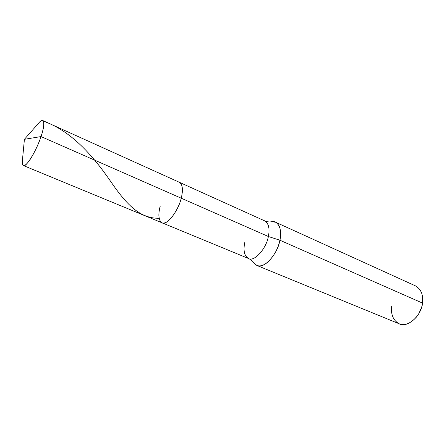 <?xml version="1.0" encoding="UTF-8"?>
<svg xmlns="http://www.w3.org/2000/svg" width="445" height="445" viewBox="0 0 445 445"><rect width="100%" height="100%" fill="white"/><g stroke="black" fill="none" stroke-linecap="round" stroke-linejoin="round"><path stroke-width="0.67" d="M22.25 162.141L24.414 139.307L41.023 136.571C38.42 144.553 32.886 156.05 28.741 161.413C24.653 166.68 22.489 166.919 22.25 162.141L22.517 159.349C21.989 162.97 22.267 165.034 23.34 165.534C25.593 168.344 36.518 150.76 41.023 136.571L181.226 198.197C178.25 211.381 166.285 226.227 161.952 222.761C166.285 226.227 178.25 211.381 181.226 198.197C178.935 208.349 170.129 221.616 165.089 222.706C159.683 225.131 157.207 216.292 160.156 206.452C157.969 214.968 158.565 220.403 161.952 222.761L23.34 165.534M39.561 122.091L24.414 139.307L41.023 136.571C45.379 124.405 44.239 116.751 39.561 122.091L37.714 124.194C39.917 121.368 41.608 120.156 42.781 120.562C44.556 122.253 43.972 127.593 41.023 136.571L181.226 198.197C183.268 189.882 182.667 184.586 179.43 182.322C182.667 184.586 183.268 189.882 181.226 198.197C178.935 208.349 170.129 221.616 165.089 222.706C159.683 225.131 157.207 216.292 160.156 206.452M391.739 306.038C390.682 314.381 393.102 320.272 398.987 323.71C404.677 325.979 410.64 323.604 416.87 316.59C419.902 312.446 421.754 308.163 422.427 303.74L422.522 303.084L279.927 240.233C282.614 229.559 277.997 219.786 271.311 221.738L275.527 222.194C280.178 225.159 281.646 231.172 279.927 240.233L268.368 236.506C269.909 228.624 268.702 223.418 264.747 220.881C268.702 223.418 269.909 228.624 268.368 236.506L181.226 198.197L268.368 236.506C266.216 249.005 253.861 262.261 248.482 258.495C253.861 262.261 266.216 249.005 268.368 236.506L279.927 240.233C277.936 249.161 273.736 256.587 267.323 262.522C261.56 266.972 256.988 267.028 253.611 262.689L256.826 265.448C263.151 269.837 277.552 254.651 279.927 240.233L422.522 303.084C421.459 316.1 406.852 328.488 399.098 323.754L256.826 265.448M244.783 242.458C243.092 250.541 244.327 255.886 248.482 258.495L161.952 222.761M418.739 313.836L421.699 306.983L418.739 313.836M422.522 303.084C423.451 294.929 421.103 289.194 415.469 285.885L275.527 222.194M43.388 121.168C72.374 131.219 94.468 157.897 110.744 181.549C127.053 205.317 140.203 218.556 159.104 218.267M271.311 221.738C269.659 222.211 267.467 221.922 264.747 220.881L42.781 120.562M253.611 262.689C252.821 261.159 251.114 259.763 248.482 258.495"/></g></svg>
